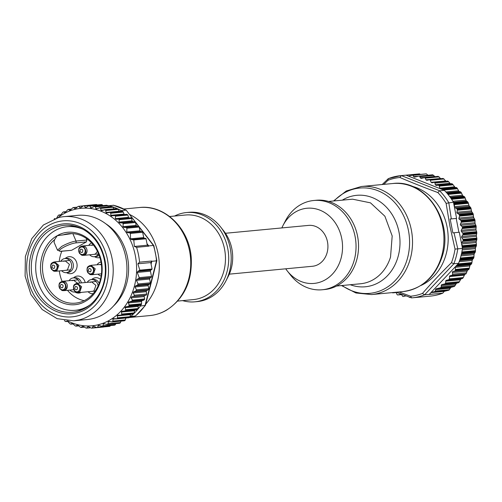 <?xml version="1.0" encoding="UTF-8"?>
<svg xmlns="http://www.w3.org/2000/svg" width="502" height="502" viewBox="0 0 502 502"><rect width="100%" height="100%" fill="white"/><g stroke="black" fill="none" stroke-linecap="round" stroke-linejoin="round"><path stroke-width="0.75" d="M113.571 205.299L95.393 206.918L96.127 209.033L99.81 207.784A61.351 51.97 84.6 0 1 100.362 207.96L101.26 210.689L105.037 209.78A61.351 51.97 84.6 0 1 105.577 210.024L106.236 212.961L110.082 212.396A61.351 51.97 84.6 0 1 110.597 212.704L110.998 215.822L114.876 215.615A61.351 51.97 84.6 0 1 115.642 216.199L115.24 218.615L116.238 219.349L130.752 217.768A0.941 0.797 84.6 0 1 131.618 218.514L132.089 220.861L132.848 221.608L134.781 221.746A0.941 0.797 84.6 0 1 135.54 222.499L136.124 225.417L136.877 226.17L138.445 226.276A0.941 0.797 84.6 0 1 139.205 227.029L139.958 230.801L140.786 231.554L141.828 231.516A0.941 0.797 84.6 0 1 142.65 232.269L143.71 237.565L144.469 238.318L145.643 238.4A0.471 0.402 84.6 0 1 146.019 238.776L146.998 243.665L148.73 245.886L153.424 245.44A61.351 51.97 84.6 0 1 156.517 260.858L156.204 260.406M153.85 245.635L126.222 210.206L153.399 245.44M153.819 245.572L153.424 245.44M140.347 306.019A61.351 51.97 84.6 0 1 137.912 309.194A0.941 0.797 -95.4 0 0 138.132 308.561L138.138 306.452L138.816 305.549L140.535 305.298L140.347 306.019L145.385 305.423L156.862 260.695L153.844 245.616M118.246 218.96L119.275 219.688L118.955 222.104L119.721 222.857L122.425 222.919L123.222 223.666L122.959 226.666L123.793 227.406L126.058 227.456L126.912 228.197L126.774 232.049L127.778 232.784L129.359 232.696L130.382 233.436L130.501 238.814L131.474 239.548L133.777 239.937L134.373 246.438L136.582 247.317A61.351 51.97 84.6 0 1 139.562 262.176L151.792 261.021A61.351 51.97 84.6 0 1 151.817 261.304L156.517 260.858M145.367 305.467L135.678 315.865L129.259 317.54M54.241 218.878A61.351 51.97 84.6 0 1 54.31 218.816L54.856 218.659M119.47 211.706L118.252 209.34A0.941 0.797 -95.4 0 0 117.807 208.863A61.351 51.97 84.6 0 1 121.233 210.614L125.902 210.175M108.419 205.638A61.351 51.97 84.6 0 1 112.046 206.623A0.941 0.797 -95.4 0 0 111.507 206.673M113.948 208.838L113.075 207.219A0.941 0.797 -95.4 0 0 112.599 206.799A61.351 51.97 84.6 0 1 117.273 208.619A0.941 0.797 -95.4 0 0 116.684 208.625M121.66 211.16L121.233 210.614M124.283 214.53L123.228 212.076A0.941 0.797 84.6 0 0 122.827 211.549A61.351 51.97 84.6 0 0 122.312 211.242A0.941 0.797 84.6 0 0 121.886 211.141L109.574 212.302M148.73 245.886A61.351 51.97 84.6 0 1 148.818 246.156L147.312 245.208L146.998 243.665M136.582 247.317L148.818 246.156M139.562 262.176L137.849 263.795L150.788 262.571L151.096 264.115L151.817 261.304M137.849 263.795L139.838 270.164L137.855 271.375L137.234 272.423L139.236 277.631L138.577 278.717L137.077 279.219L136.437 280.298L138.088 283.981L137.592 285.023L135.515 285.914L135.038 286.956L136.469 289.792L136.036 290.827L133.557 291.919L133.149 292.955L134.404 295.22L133.745 296.337L131.744 296.726L131.11 297.843L132.446 300.096A61.351 51.97 84.6 0 1 131.982 300.974L128.324 302.304L129.202 305.599L141.439 304.438L141.664 300.905A0.941 0.797 84.6 0 1 142.01 300.692L144.212 299.82A61.351 51.97 84.6 0 0 144.683 298.935L144.212 296.6A0.941 0.797 84.6 0 1 144.808 295.49L146.157 295.163L146.753 294.046L146.283 291.706A0.941 0.797 84.6 0 1 146.684 290.677L148.385 289.654L148.787 288.625L148.203 285.707A0.941 0.797 84.6 0 1 148.598 284.672L149.979 283.85L150.38 282.814L149.627 279.049A0.941 0.797 84.6 0 1 150.085 277.982L151.046 277.531L151.504 276.47L150.443 271.174A0.941 0.797 84.6 0 1 150.845 270.139L152.081 269.009L151.096 264.115M129.202 305.599A61.351 51.97 84.6 0 1 128.857 306.113L125.098 307.105L125.676 310.355A61.351 51.97 84.6 0 1 125.287 310.826L121.453 311.466L121.735 314.635A61.351 51.97 84.6 0 1 121.302 315.055L117.424 315.338L117.424 318.393A61.351 51.97 84.6 0 1 116.953 318.757L113.063 318.688L112.787 321.587A61.351 51.97 84.6 0 1 112.285 321.889L108.419 321.468L107.874 324.185A61.351 51.97 84.6 0 1 107.346 324.424L103.531 323.652L102.741 326.156A61.351 51.97 84.6 0 1 102.195 326.325L98.467 325.214L97.444 327.473A61.351 51.97 84.6 0 1 96.886 327.574L109.066 326.425A0.941 0.797 84.6 0 1 109.016 326.425M124.753 311.089L136.983 309.935A0.941 0.797 -95.4 0 0 137.517 309.665A61.351 51.97 84.6 0 1 133.971 313.48A0.941 0.797 -95.4 0 0 134.241 312.871L134.436 310.788L135.195 309.972M120.963 315.231L132.98 314.095A0.941 0.797 -95.4 0 0 133.538 313.894A61.351 51.97 84.6 0 1 130.627 316.467L135.295 316.022M110.44 325.553L110.176 325.967A0.941 0.797 84.6 0 1 109.681 326.319A61.351 51.97 84.6 0 1 109.122 326.413L96.886 327.574L93.272 326.137L92.042 328.132A61.351 51.97 84.6 0 1 91.477 328.164L88.001 326.419L86.595 328.12A61.351 51.97 84.6 0 1 86.03 328.076L82.723 326.043L81.161 327.436A61.351 51.97 84.6 0 1 80.596 327.323L77.49 325.026L75.802 326.087A61.351 51.97 84.6 0 1 75.25 325.911L72.357 323.37L70.575 324.091A61.351 51.97 84.6 0 1 70.035 323.846L67.381 321.098L65.53 321.468A61.351 51.97 84.6 0 1 65.015 321.161L64.394 320.521M117.424 318.393L129.654 317.239L130.627 316.467M56.607 218.169L58.188 215.471A61.351 51.97 84.6 0 1 58.659 215.113L60.547 215.371L62.825 212.277A61.351 51.97 84.6 0 1 63.327 211.976L65.197 212.591L67.739 209.679A61.351 51.97 84.6 0 1 68.266 209.447L70.079 210.407L72.872 207.715A61.351 51.97 84.6 0 1 73.417 207.546L75.149 208.845L78.168 206.391A61.351 51.97 84.6 0 1 78.726 206.291L80.345 207.916L83.57 205.738A61.351 51.97 84.6 0 1 84.135 205.707L85.616 207.64L89.017 205.751A61.351 51.97 84.6 0 1 89.582 205.789L90.893 208.016L94.451 206.435A61.351 51.97 84.6 0 1 95.016 206.542L95.393 206.918M75.532 208.656L75.149 208.845M73.417 207.546L76.906 207.357M68.266 209.447L71.309 209.234M63.327 211.976L66.007 211.725M58.659 215.113L61.043 214.812M54.31 218.816L55.013 218.602M67.757 321.38L65.53 321.468M73.06 323.909L70.575 324.091M78.588 325.798L75.802 326.087M84.317 327.04L81.161 327.436M90.228 327.605L86.595 328.12M88.001 326.419L88.477 326.545M57.881 217.724A58.991 49.974 84.6 0 1 74.993 209.328A58.991 49.974 84.6 0 1 135.264 255.242A58.991 49.974 84.6 0 1 98.122 324.775A58.991 49.974 84.6 0 1 67.657 320.885M83.57 205.738L95.8 204.578A61.351 51.976 84.6 0 1 96.371 204.546A0.941 0.797 84.6 0 1 96.93 204.778L97.131 204.973M101.034 204.609A0.941 0.797 84.6 0 1 101.247 204.59A61.351 51.97 84.6 0 1 101.818 204.634A0.941 0.797 84.6 0 1 102.358 204.929L102.916 205.607M106.305 205.312A0.941 0.797 84.6 0 1 106.681 205.274A61.351 51.97 84.6 0 1 107.246 205.387A0.941 0.797 84.6 0 1 107.761 205.745M108.532 206.899L107.792 205.789M99.132 325.302L98.467 325.214M115.912 323.646L115.008 324.982A61.351 51.97 84.6 0 1 114.431 325.164L101.473 326.25M104.209 323.671L103.531 323.652M121.082 321.123L120.141 323.012A61.351 51.976 84.6 0 1 119.576 323.263L106.625 324.417M109.091 321.418L108.419 321.468M112.787 321.587L125.017 320.433A61.351 51.97 84.6 0 1 124.515 320.728L111.563 321.958M113.728 318.569L113.063 318.688M129.654 317.239A61.351 51.97 84.6 0 1 129.183 317.597L116.244 318.895M118.077 315.156L117.424 315.338M133.538 313.894L120.612 315.269M122.08 311.215L121.453 311.466M137.033 309.929L124.615 311.108M114.161 215.49L127.113 214.461A61.351 51.97 84.6 0 1 127.872 215.044L128.688 217.962M110.998 215.822L111.664 215.929M109.361 212.346L122.312 211.242M106.236 212.961L106.907 212.999M104.316 209.792L117.273 208.619M101.26 210.689L101.937 210.658M99.095 207.872L112.046 206.623M96.127 209.033L96.792 208.932M93.742 206.598L106.681 205.274M90.893 208.016L91.546 207.847M88.327 205.983L101.247 204.59L89.017 205.751M85.616 207.64L86.25 207.408M80.929 207.646L79.925 207.74L80.345 207.916M78.726 206.291L82.799 206.121M124.226 214.567L123.825 213.934M114.374 215.471L126.529 214.316A0.941 0.797 84.6 0 1 127.113 214.461M118.528 218.928L130.658 217.78A0.941 0.797 84.6 0 1 130.752 217.768M151.792 261.021L150.788 262.571M134.373 246.438L147.312 245.208M141.426 301.815L141.664 300.905M141.439 304.438A61.351 51.97 84.6 0 1 141.093 304.959L128.217 306.458M129.993 316.618L130.658 314.089M125.017 320.433L125.933 318.011M123.931 320.784L124.515 320.728L123.931 320.784M118.993 323.244L119.576 323.263L118.993 323.244M102.195 326.325L114.431 325.164A0.941 0.797 84.6 0 1 114.161 325.189M128.612 317.722L129.183 317.597L128.612 317.722M77.076 207.2L73.656 207.521M90.467 327.75L86.79 328.101M103.713 327.003L92.23 328.088L103.713 327.003M97.444 327.473L109.681 326.319L97.444 327.473M84.135 205.707L96.371 204.546L84.135 205.707M132.446 300.096L144.683 298.935M127.872 215.044L115.642 216.199M73.763 320.803L87.499 319.504A52.308 44.308 -95.4 0 0 92.82 318.613A52.308 44.308 -95.4 0 0 126.297 260.092A52.308 44.308 -95.4 0 0 77.628 215.358L63.898 216.657A52.308 44.308 84.6 0 1 112.561 261.391A52.308 44.308 84.6 0 1 79.084 319.912L73.763 320.803L57.159 318.682L42.193 309.521L30.986 294.618L25.1 276.069L25.376 256.491L31.77 238.632L43.379 225.015L58.577 217.548A52.308 44.308 84.6 0 1 63.898 216.657M58.132 221.671A48.217 40.85 84.6 0 1 107.397 259.195A48.217 40.85 84.6 0 1 77.038 316.034A48.217 40.85 84.6 0 1 27.767 278.503A48.217 40.85 84.6 0 1 58.132 221.671M76.417 312.953C58.558 317.735 38.466 304.689 32.028 284.113C23.086 259.496 36.709 229.238 58.747 224.752C76.611 219.964 96.698 233.01 103.142 253.592C112.078 278.208 98.461 308.46 76.417 312.953M59.776 226.063A43.655 36.979 -95.4 0 0 31.833 274.901A43.655 36.979 -95.4 0 0 72.451 312.238A43.655 36.979 -95.4 0 0 76.888 311.491A43.655 36.979 -95.4 0 0 104.83 262.653A43.655 36.979 -95.4 0 0 64.212 225.323A43.655 36.979 -95.4 0 0 59.776 226.063M420.871 285.519A51.913 43.975 -95.4 0 0 447.062 226.885A51.913 43.975 -95.4 0 0 411.458 186.129M399.04 291.963L410.58 296.224L411.527 297.887L396.298 292.22M422.464 293.432C431.274 283.323 440.938 273.075 451.461 262.69L453.852 263.77L458.552 263.324L458.05 264.573A61.351 51.97 -95.4 0 1 457.799 265.163L455.201 266.876A0.941 0.797 -95.4 0 0 455.176 267.34L455.433 270.101A61.351 51.97 -95.4 0 1 454.95 270.973L452.98 271.438A0.941 0.797 -95.4 0 0 452.384 272.548L452.697 274.148L452.095 275.259L450.118 275.723A0.941 0.797 -95.4 0 0 449.497 276.583L449.428 278.861L448.807 279.721L446.341 280.298A0.941 0.797 -95.4 0 0 445.72 281.164L445.669 283.002L445.048 283.868L441.867 284.615A0.941 0.797 -95.4 0 0 441.245 285.563L441.296 286.786L440.681 287.728L436.207 288.782A0.941 0.797 -95.4 0 0 435.585 289.641L435.234 291.455L431.105 292.428L429.26 294.379L424.566 294.825L422.464 293.432A59.6 50.489 84.6 0 1 410.58 296.224M411.533 297.881A61.351 51.97 -95.4 0 0 412.217 297.824L430.647 296.08A61.351 51.97 -95.4 0 0 442.764 293.168L444.232 291.361L448.976 290.156L450.915 287.389L454.448 286.422L456.55 283.222L458.834 282.563L460.999 278.911L462.624 278.409L463.283 277.543L464.745 274.337L465.938 273.941L467.582 270.057L468.686 269.674A61.351 51.97 -95.4 0 0 469.163 268.796L469.991 265.307L471.529 263.864A61.351 51.97 -95.4 0 0 471.78 263.274L472.307 259.804L473.687 258.053A61.351 51.97 -95.4 0 0 473.882 257.432L474.114 254.037L475.306 251.998A61.351 51.97 -95.4 0 0 475.444 251.351L461.714 252.65A61.351 51.97 -95.4 0 0 462.461 248.421L455.025 249.099L449.943 226.264L446.109 203.329L453.45 202.187L456.6 218.37L450.162 219.035L456.6 218.37M475.444 251.351L475.394 248.051L476.373 245.748A61.351 51.97 -95.4 0 0 476.454 245.089L476.128 241.926L476.881 239.385A61.351 51.97 -95.4 0 0 476.9 238.714L476.31 235.727L476.812 232.972A61.351 51.97 -95.4 0 0 476.774 232.3L475.94 229.514L476.178 226.584A61.351 51.97 -95.4 0 0 476.078 225.919L475.024 223.359L474.98 220.284A61.351 51.97 -95.4 0 0 474.823 219.631L473.568 217.335L473.235 214.147A61.351 51.97 -95.4 0 0 473.022 213.519L471.591 211.499L470.958 208.236A61.351 51.97 -95.4 0 0 470.694 207.633L469.113 205.92L468.178 202.62A61.351 51.97 -95.4 0 0 467.858 202.055L466.157 200.662L464.921 197.361A61.351 51.97 -95.4 0 0 464.557 196.834L462.762 195.78L461.225 192.511A61.351 51.97 -95.4 0 0 460.817 192.034L447.087 193.333A61.351 51.97 -95.4 0 0 444.326 190.346L439.633 190.791L437.788 192.53C424.265 187.535 411.627 182.521 399.874 177.501L401.33 175.606L406.024 175.16L440.725 188.915L455.214 187.541L452.685 184.259A61.351 51.97 -95.4 0 0 451.925 183.676L436.131 185.458M382.217 184.523L388.297 178.668L387.983 180.287L383.835 184.372M450.162 219.035L452.867 232.903L459.305 232.238L461.614 244.072L462.725 246.388A61.351 51.97 -95.4 0 1 462.643 247.047L462.461 248.421M442.764 293.168L429.034 294.467A61.351 51.97 -95.4 0 0 429.26 294.379M431.105 292.428L455.201 266.876M455.791 266.248L458.075 263.826M458.552 263.324A61.351 51.97 -95.4 0 0 459.951 259.358L473.687 258.053M473.882 257.432L460.146 258.737A61.351 51.97 -95.4 0 0 461.576 253.297L475.306 251.998M453.45 202.187A61.351 51.97 -95.4 0 0 451.191 198.66L464.921 197.361M464.557 196.834L450.827 198.139A61.351 51.97 -95.4 0 0 447.495 193.816L461.225 192.511M462.311 247.674L461.614 244.072M458.903 232.275L456.211 218.458M443.705 190.101L443.699 190.045A0.941 0.797 -95.4 0 0 443.404 189.43A61.351 51.97 -95.4 0 0 442.952 189.003A0.941 0.797 -95.4 0 0 442.387 188.79L440.725 188.915L444.326 190.346M420.425 174.401L419.515 173.88L405.785 175.185A61.351 51.97 -95.4 0 1 406.024 175.16M419.515 173.88A61.351 51.97 -95.4 0 0 419.07 173.924L400.646 175.669A61.351 51.97 -95.4 0 0 388.297 178.668M428.049 175.273L426.305 173.843L412.657 175.142M436.219 185.439L435.259 184.698L434.952 183.098A0.941 0.797 -95.4 0 0 433.985 182.358L432.009 182.822L431.124 182.314L430.214 180.268A0.941 0.797 -95.4 0 0 429.323 179.76L426.857 180.337L425.972 179.829L425.238 178.172A0.941 0.797 -95.4 0 0 424.347 177.664L421.165 178.411L420.249 177.827L419.841 176.685A0.941 0.797 -95.4 0 0 418.925 176.102L414.451 177.15L413.56 176.641L413.008 175.399L426.305 173.843M434.952 176.654L432.693 174.796L419.107 176.083M419.013 176.089L432.693 174.796M440.781 178.668L438.139 176.359L424.529 177.645M424.441 177.652L438.139 176.359M446.027 181.209L443.14 178.448L429.511 179.741M429.417 179.741L443.14 178.448M450.821 184.058L447.834 181.046L434.174 182.339M434.079 182.339L447.834 181.046M460.817 192.034L458.96 191.325L457.134 188.131A61.351 51.97 -95.4 0 0 456.688 187.704L455.214 187.541M409.193 297.084L409.243 297.197A0.471 0.402 -95.4 0 0 409.688 297.454L410.002 297.379M392.225 292.61A0.941 0.797 -95.4 0 0 392.928 292.842L395.087 292.333M395.394 292.264L396.285 292.773L397.019 294.429A0.941 0.797 -95.4 0 0 397.904 294.938L401.18 294.178M401.274 294.172L402.416 295.916A0.941 0.797 -95.4 0 0 403.332 296.5L405.949 295.885M444.232 291.361L430.911 292.628M476.881 239.385L463.151 240.684L461.633 242.742A0.941 0.797 -95.4 0 0 461.426 243.131M463.151 240.684A61.351 51.97 -95.4 0 0 463.17 240.019L462.969 239.36L476.831 238.042M476.078 225.919L462.348 227.218A61.351 51.97 -95.4 0 1 462.455 227.927L461.338 230.28A0.941 0.797 -95.4 0 0 461.463 231.497L463.045 233.606A61.351 51.976 -95.4 0 1 463.082 234.315L461.765 236.511A0.941 0.797 -95.4 0 0 461.784 237.735L462.969 239.36M462.348 227.218A0.941 0.797 -95.4 0 0 462.041 226.622L460.296 224.752L461.187 222.273A0.941 0.797 -95.4 0 0 461.25 221.583A61.351 51.97 -95.4 0 0 461.093 220.936A0.941 0.797 -95.4 0 0 460.729 220.372L458.841 218.728L459.506 216.142A0.941 0.797 -95.4 0 0 459.506 215.446A61.351 51.976 -95.4 0 0 459.292 214.818A0.941 0.797 -95.4 0 0 458.884 214.304L456.858 212.892L457.291 210.231A0.941 0.797 -95.4 0 0 457.228 209.541A61.351 51.97 -95.4 0 0 456.958 208.939A0.941 0.797 -95.4 0 0 456.513 208.474L454.479 207.477M454.297 206.535L454.567 204.603A0.941 0.797 -95.4 0 0 454.448 203.925A61.351 51.97 -95.4 0 0 454.128 203.354A0.941 0.797 -95.4 0 0 453.639 202.952L453.595 202.933M413.008 175.399A0.471 0.402 -95.4 0 0 412.569 175.148L408.433 176.12M439.947 188.608L439.3 186.135A0.941 0.797 -95.4 0 0 438.955 185.564A61.351 51.97 -95.4 0 0 438.19 184.981M470.958 208.236L457.228 209.541L470.958 208.236M459.292 214.818L473.022 213.519L459.292 214.818M474.98 220.284L461.25 221.583L474.98 220.284M468.686 269.674L454.95 270.973M174.558 216.048A44.835 37.983 84.6 0 1 186.443 212.553A44.835 37.983 84.6 0 1 227.092 245.597A44.835 37.983 84.6 0 1 208.073 297.63A44.835 37.983 84.6 0 1 194.901 301.821A44.835 37.983 84.6 0 1 182.571 300.623M186.443 212.553L188.94 212.315A44.835 37.983 84.6 0 1 220.748 227.142A44.835 37.983 84.6 0 1 225.856 281.051A44.835 37.983 84.6 0 1 210.564 297.391A44.835 37.983 84.6 0 1 197.393 301.583L194.901 301.821M225.856 281.051L228.184 276.533A37.757 31.984 -95.4 0 0 223.886 231.14L220.748 227.142M229.314 274.148L312.445 266.273A20.532 17.388 -95.4 0 0 327.869 244.769A20.532 17.388 -95.4 0 0 308.573 225.398L225.442 233.273M285.726 268.802A37.757 31.984 -95.4 0 0 287.282 270.936A37.757 31.984 -95.4 0 0 340.657 259.697A37.757 31.984 -95.4 0 0 324.192 212.258A37.757 31.984 -95.4 0 0 282.984 225.542A37.757 31.984 -95.4 0 0 281.854 227.927M282.984 225.542L285.312 221.024A44.835 37.983 84.6 0 1 313.769 200.493A44.835 37.983 84.6 0 1 353.803 261.586A44.835 37.983 84.6 0 1 322.228 289.761A44.835 37.983 84.6 0 1 290.42 274.933L287.282 270.936M322.228 289.761L324.725 289.522A44.835 37.983 -95.4 0 0 356.301 261.354A44.835 37.983 -95.4 0 0 316.266 200.254L313.769 200.493M73.694 226.082L74.114 225.95M82.058 309.759A42.708 36.182 84.6 0 1 81.619 309.709M90.197 304.764A42.005 35.579 84.6 0 1 87.63 306.383A42.005 35.579 84.6 0 1 75.287 310.311A42.005 35.579 84.6 0 1 37.204 279.357A42.005 35.579 84.6 0 1 55.025 230.606A42.005 35.579 84.6 0 1 67.368 226.678A42.005 35.579 84.6 0 1 83.05 229.332M72.853 233.631L76.04 241.048C71.981 241.669 67.237 243.439 61.802 246.356L57.485 250.184L54.021 242.133L54.605 239.655L57.222 235.714C71.861 226.816 92.042 235.413 99.001 253.51C106.549 270.76 100.093 293.488 85.434 301.275C70.795 310.173 50.614 301.577 43.655 283.479C36.106 266.236 42.563 243.508 57.222 235.714L71.999 233.587M54.605 239.655A34.895 29.562 -95.4 0 0 44.672 280.605A34.895 29.562 -95.4 0 0 76.373 303.045A34.895 29.562 -95.4 0 0 85.616 299.901A34.895 29.562 -95.4 0 0 100.563 259.98A34.895 29.562 -95.4 0 0 69.791 233.612A34.895 29.562 -95.4 0 0 62.788 235.005M61.821 251.238A34.249 29.009 -95.4 0 0 59.236 261.454M59.318 270.929A34.249 29.009 -95.4 0 0 62.135 281.415M67.494 290.313A34.249 29.009 -95.4 0 0 84.198 300.654M57.485 250.184L60.504 251.358A1.418 1.199 84.6 0 0 60.918 251.226A9.676 1.826 -23.3 0 1 63.101 247.568A9.676 1.826 -23.3 0 1 75.52 242.93A1.418 1.199 -95.4 0 0 76.04 241.048L86.902 240.019L86.162 238.306M60.918 251.226L71.366 250.329L60.504 251.358M86.902 240.019L86.382 241.901L75.52 242.93M71.78 250.197L86.382 241.901M74.817 291.988L75.382 292.296A8.534 7.229 -95.4 0 0 81.274 292.384M85.183 282.532A8.534 7.229 -95.4 0 0 74.898 276.859A8.534 7.229 -95.4 0 0 73.976 277.493L73.48 277.895M100.469 279.357A8.534 7.229 -95.4 0 0 93.052 278.522A8.534 7.229 -95.4 0 0 92.13 279.15L91.634 279.551M66.484 272.617L67.048 272.925A8.534 7.229 -95.4 0 0 73.185 272.881A8.534 7.229 -95.4 0 0 77.088 264.749A8.534 7.229 -95.4 0 0 66.565 257.495A8.534 7.229 -95.4 0 0 65.643 258.122L65.147 258.524M94.508 256.698L95.073 256.999A8.534 7.229 -95.4 0 0 99.898 257.526M79.692 283.053A7.078 5.999 -95.4 0 0 73.298 277.913L75.043 277.744A7.078 5.999 84.6 0 1 81.443 282.89M98.085 286.033A7.078 5.999 -95.4 0 0 91.452 279.57L93.196 279.407A7.078 5.999 84.6 0 1 99.201 283.398M64.965 258.543L66.71 258.379A7.078 5.999 84.6 0 1 73.129 263.594A7.078 5.999 84.6 0 1 70.123 271.808A7.078 5.999 84.6 0 1 68.046 272.473L66.295 272.636A7.078 5.999 -95.4 0 0 68.379 271.977A7.078 5.999 -95.4 0 0 71.378 263.757A7.078 5.999 -95.4 0 0 64.965 258.543A7.078 5.999 -95.4 0 0 62.882 259.208A7.078 5.999 -95.4 0 0 60.736 261.316M99.107 255.204A7.078 5.999 84.6 0 1 98.154 255.888A7.078 5.999 84.6 0 1 96.077 256.547L94.326 256.71A7.078 5.999 -95.4 0 0 96.409 256.051A7.078 5.999 -95.4 0 0 98.587 253.886M73.298 277.913A7.078 5.999 -95.4 0 0 71.215 278.572A7.078 5.999 -95.4 0 0 69.069 280.681M69.96 290.081A7.078 5.999 -95.4 0 0 74.629 292.007A7.078 5.999 -95.4 0 0 75.382 291.882M91.452 279.57A7.078 5.999 -95.4 0 0 89.369 280.235A7.078 5.999 -95.4 0 0 87.222 282.344M88.114 291.737A7.078 5.999 -95.4 0 0 92.788 293.664A7.078 5.999 -95.4 0 0 93.203 293.607M101.002 262.031A7.078 5.999 -95.4 0 0 99.245 262.646A7.078 5.999 -95.4 0 0 97.099 264.761M97.99 274.155A7.078 5.999 -95.4 0 0 101.166 276.006M61.627 270.71A7.078 5.999 -95.4 0 0 66.295 272.636M91.596 242.949A7.078 5.999 -95.4 0 0 90.912 243.282A7.078 5.999 -95.4 0 0 88.766 245.39M89.657 254.784A7.078 5.999 -95.4 0 0 94.326 256.71M72.131 280.7L73.518 280.26L77.647 283.247M90.285 282.362L91.671 281.917L95.951 285.4L93.949 290.878L92.563 291.317M100.162 264.78L101.36 264.359L90.931 265.345L95.211 268.821L93.209 274.299A4.719 3.997 84.6 0 1 91.822 274.738L101.46 273.828M63.798 261.335L65.185 260.889L69.464 264.372L67.463 269.85L66.076 270.289M91.828 245.409L93.334 244.957L82.598 245.974A4.719 3.997 84.6 0 1 86.877 249.45A4.719 3.997 84.6 0 1 84.876 254.928L83.489 255.367L98.555 253.943M97.438 251.376L95.493 253.924L94.106 254.363M113.119 205.192A61.351 51.97 84.6 0 1 125.933 210.169M156.492 260.864L145.015 305.58M145.047 305.574A61.351 51.97 84.6 0 1 135.32 316.022M105.577 210.024L117.807 208.863M100.362 207.96L112.599 206.799M125.676 310.355L137.912 309.194M125.287 310.826L137.517 309.665M121.735 314.635L133.971 313.48M96.315 327.492L92.437 327.856M92.901 326.413L93.962 326.313M110.176 325.967L97.808 327.135M98.122 325.547L99.434 325.421M105.627 223.666A49.554 41.98 84.6 0 1 113.433 306.088M96.93 204.778L84.562 205.945M85.208 207.401L86.432 207.282M89.582 205.789L101.818 204.634M102.358 204.929L89.99 206.102M90.511 207.709L92.042 207.564M95.775 208.669L97.777 208.481M95.016 206.542L107.246 205.387M118.252 209.34L105.884 210.507M105.947 212.49L119.062 211.248M102.741 326.156L114.977 324.995M115.435 324.587L103.067 325.754M104.887 323.878L103.224 324.035M107.874 324.185L120.103 323.024M120.53 322.56L108.162 323.734M110.365 321.694L108.15 321.907M125.393 319.912L113.025 321.085M116.037 318.87L112.843 319.172M129.98 316.674L117.619 317.841M130.363 314.628L117.248 315.871M134.241 312.871L121.879 314.045M134.436 310.788L121.327 312.031M138.132 308.561L125.764 309.734M138.138 306.452L125.023 307.695M138.816 305.549L125.701 306.791M128.857 306.113L141.093 304.959M141.595 303.779L129.234 304.952M141.42 301.677L128.305 302.919M142.01 300.692L128.895 301.934M143.741 300.215L131.373 301.382M131.982 300.974L144.212 299.82M131.11 297.843L144.212 296.6M144.808 295.49L131.744 296.726M133.745 296.337L146.157 295.163M146.753 294.046L134.404 295.22M133.149 292.955L146.283 291.706M146.684 290.677L133.557 291.919M136.036 290.827L148.385 289.654M148.787 288.625L136.469 289.792M135.038 286.956L148.203 285.707M148.598 284.672L135.515 285.914M137.592 285.023L149.979 283.85M150.38 282.814L138.088 283.981M136.437 280.298L149.627 279.049M150.085 277.982L137.077 279.219M138.577 278.717L151.046 277.531M151.504 276.47L139.236 277.631M137.234 272.423L150.443 271.174M150.845 270.139L137.855 271.375M139.518 270.691L151.88 269.524M152.081 269.009L139.838 270.164M133.777 239.937L146.019 238.776M145.643 238.4L133.287 239.573M131.474 239.548L144.469 238.318M143.71 237.565L130.501 238.814M130.382 233.436L142.65 232.269M141.828 231.516L129.359 232.696M127.778 232.784L140.786 231.554M139.958 230.801L126.774 232.049M126.912 228.197L139.205 227.029M138.445 226.276L126.058 227.456M123.793 227.406L136.877 226.17M136.124 225.417L122.959 226.666M123.222 223.666L135.54 222.499M134.781 221.746L122.425 222.919M119.721 222.857L132.848 221.608M132.089 220.861L118.955 222.104M119.275 219.688L131.618 218.514M128.343 217.372L115.24 218.615M123.862 214.065L110.754 215.308M110.86 213.243L123.228 212.076M110.597 212.704L122.827 211.549M103.738 210.005L100.94 210.269M100.707 208.393L113.075 207.219M61.514 281.71A4.719 3.997 84.6 0 1 62.901 281.264A4.719 3.997 84.6 0 1 67.18 284.747A4.719 3.997 84.6 0 1 65.178 290.225L63.792 290.664L61.451 290.043M64.3 289.905C68.736 289.096 64.218 278.597 60.968 282.162C56.525 282.971 61.043 293.469 64.3 289.905M60.786 282.639A3.803 3.225 84.6 0 1 65.134 284.439A3.803 3.225 84.6 0 1 63.741 289.503A3.803 3.225 84.6 0 1 59.393 287.702A3.803 3.225 84.6 0 1 60.786 282.639M62.455 287.809C63.647 285.726 63.164 284.603 61.006 284.433C59.813 286.51 60.296 287.633 62.455 287.809M75.946 283.718L77.333 283.279L81.613 286.755L79.611 292.233A4.719 3.997 84.6 0 1 78.224 292.672L95.173 291.072M78.732 291.919C83.169 291.11 78.651 280.612 75.4 284.17C70.958 284.979 75.476 295.477 78.732 291.919M75.206 284.678A3.771 3.194 84.6 0 1 79.517 286.466A3.771 3.194 84.6 0 1 78.136 291.486A3.771 3.194 84.6 0 1 73.825 289.698A3.771 3.194 84.6 0 1 75.206 284.678M76.85 289.792C78.023 287.746 77.546 286.642 75.425 286.473C74.252 288.518 74.729 289.623 76.85 289.792M89.544 265.784L89.293 265.859C86.871 267.089 86.407 269.417 87.906 272.85L91.822 274.738M92.324 273.979C96.767 273.17 92.249 262.678 88.992 266.236C84.556 267.045 89.074 277.543 92.324 273.979M88.816 266.713A3.803 3.225 84.6 0 1 93.165 268.514A3.803 3.225 84.6 0 1 91.766 273.577A3.803 3.225 84.6 0 1 87.417 271.777A3.803 3.225 84.6 0 1 88.816 266.713M90.485 271.883C91.678 269.806 91.195 268.677 89.03 268.507C87.837 270.584 88.327 271.707 90.485 271.883M53.181 262.339L54.567 261.9L58.847 265.376L56.845 270.854A4.719 3.997 84.6 0 1 55.458 271.293L70.525 269.869M55.96 270.534C60.403 269.725 55.885 259.233 52.628 262.791C48.192 263.6 52.71 274.098 55.96 270.534M52.453 263.268A3.803 3.225 84.6 0 1 56.801 265.069A3.803 3.225 84.6 0 1 55.408 270.132A3.803 3.225 84.6 0 1 51.06 268.332A3.803 3.225 84.6 0 1 52.453 263.268M54.122 268.438C55.314 266.361 54.831 265.232 52.672 265.062C51.474 267.139 51.963 268.263 54.122 268.438M81.211 246.413A4.719 3.997 84.6 0 1 82.598 245.974L80.96 246.488C78.538 247.718 78.074 250.052 79.573 253.485L83.489 255.367M83.991 254.614C88.434 253.805 83.916 243.307 80.659 246.865C76.222 247.674 80.74 258.172 83.991 254.614M80.483 247.342A3.803 3.225 84.6 0 1 84.832 249.143A3.803 3.225 84.6 0 1 83.432 254.207A3.803 3.225 84.6 0 1 79.084 252.406A3.803 3.225 84.6 0 1 80.483 247.342M82.152 252.512C83.345 250.435 82.861 249.312 80.696 249.136C79.504 251.213 79.987 252.343 82.152 252.512M455.025 249.099A59.6 50.489 84.6 0 1 451.461 262.69M437.788 192.53A59.6 50.489 84.6 0 1 446.109 203.329M387.983 180.287A59.6 50.489 84.6 0 1 399.874 177.501M411.527 297.887L412.217 297.824A61.351 51.97 -95.4 0 0 424.566 294.825M424.592 294.818L453.883 263.77M453.852 263.77A61.351 51.97 -95.4 0 0 457.761 248.867M451.304 218.872L448.782 202.632M457.793 248.867L454.009 232.74M448.75 202.632A61.351 51.97 -95.4 0 0 439.633 190.791M439.658 190.785L401.355 175.606M401.33 175.606A61.351 51.97 -95.4 0 0 400.646 175.669L388.14 178.699M418.681 176.158L413.56 176.641M419.841 176.685L433.803 175.361M434.757 176.453L420.249 177.827M425.238 178.172L439.124 176.855M440.555 178.448L425.972 179.829M430.214 180.268L444.063 178.957M445.745 180.927L431.124 182.314M434.952 183.098L448.857 181.78M449.823 183.318L435.259 184.698M452.685 184.259L438.955 185.564M439.3 186.135L453.168 184.824M454.36 186.807L439.752 188.194M456.255 187.478L442.387 188.79M456.688 187.704L442.952 189.003M457.134 188.131L443.404 189.43M443.699 190.045L457.56 188.727M458.571 190.754L445.864 191.959M446.611 192.793L459.355 191.582M460.403 191.739L446.818 193.025M448.01 194.431L461.602 193.144M462.424 195.178L449.56 196.401M450.244 197.324L463.133 196.1M464.168 196.477L450.564 197.769M451.624 199.307L465.241 198.014M465.875 200.047L452.892 201.277M453.463 202.281L466.502 201.045M467.506 201.635L453.639 202.952M467.858 202.055L454.128 203.354M468.178 202.62L454.448 203.925M454.567 204.603L468.435 203.291M468.887 205.287L454.323 206.667M454.812 207.74L469.42 206.36M470.374 207.163L456.513 208.474M470.694 207.633L456.958 208.939M457.291 210.231L471.158 208.914M471.422 210.859L456.814 212.246M457.253 213.369L471.861 211.982M472.746 212.992L458.884 214.304M473.235 214.147L459.506 215.446M459.506 216.142L473.373 214.825M473.461 216.695L458.853 218.075M459.192 219.248L473.8 217.862M474.597 219.06L460.729 220.372M474.823 219.631L461.093 220.936M461.187 222.273L475.055 220.955M474.974 222.725L460.365 224.112M460.598 225.31L475.206 223.93M475.902 225.304L462.041 226.622M476.178 226.584L462.449 227.883M462.329 228.554L476.191 227.243M461.338 230.28L475.946 228.893M461.463 231.497L476.078 230.111M462.788 232.972L476.649 231.654M476.812 232.972L463.082 234.271M476.774 232.3L463.045 233.606M462.9 234.923L476.768 233.612M461.765 236.511L476.373 235.124M461.784 237.735L476.392 236.348M476.9 238.714L463.17 240.019M462.913 241.311L476.774 239.994M461.633 242.742L476.241 241.355M461.589 243.953L476.153 242.573M462.58 245.71L476.448 244.399M476.373 245.748L462.643 247.047M476.454 245.089L462.725 246.388M462.348 247.637L476.216 246.325M462.411 248.766L475.557 247.517M462.223 249.952L475.363 248.71M461.859 251.941L475.494 250.649M461.457 253.824L475.093 252.531M461.231 254.778L474.327 253.541M460.943 255.938L474.026 254.696M460.365 258.022L473.995 256.729M459.801 259.835L473.424 258.543M459.55 260.588L472.564 259.358M459.161 261.699L472.162 260.469M458.088 263.883L471.955 262.571M471.529 263.864L457.799 265.163M471.78 263.274L458.05 264.573M457.36 265.614L471.227 264.297M455.76 266.286L470.292 264.905M455.176 267.34L469.79 265.96M455.534 269.423L469.401 268.106M469.163 268.796L455.433 270.101M467.582 270.057L452.98 271.438M452.384 272.548L466.948 271.168M466.603 272.831L452.697 274.148M452.095 275.259L465.938 273.941M464.745 274.337L450.118 275.723M449.497 276.583L464.118 275.196M463.283 277.543L449.428 278.861M448.807 279.721L462.624 278.409M460.999 278.911L446.341 280.298M445.72 281.164L460.309 279.783M459.556 281.691L445.669 283.002M445.048 283.868L458.834 282.563M456.55 283.222L441.867 284.615M441.245 285.563L455.753 284.182M455.264 285.462L441.296 286.786M440.681 287.728L454.448 286.422M450.915 287.389L436.207 288.782M435.585 289.641L450.074 288.267M449.403 289.71L435.541 291.022M435.234 291.455L448.976 290.156M401.901 294.561L397.904 294.938M392.84 292.861L396.141 292.547L392.928 292.842M145.818 304.055A54.272 45.977 -95.4 0 0 130.074 214.699M123.919 208.995L139.575 207.514A54.272 45.977 84.6 0 1 188.783 247.511A54.272 45.977 84.6 0 1 165.76 310.5A54.272 45.977 84.6 0 1 149.816 315.576L129.422 317.509M169.651 216.513L185.414 215.019A42.475 35.981 84.6 0 1 223.93 246.325A42.475 35.981 84.6 0 1 205.908 295.622A42.475 35.981 84.6 0 1 193.427 299.594L177.664 301.087M336.61 286.027L360.618 283.749A42.475 35.981 -95.4 0 0 390.531 257.062L392.187 235.953L384.896 216.23L370.495 202.852L352.605 199.181L328.597 201.453M350.289 284.728A45.933 38.911 -95.4 0 0 397.703 257.915A45.933 38.911 -95.4 0 0 386.345 207.125A45.933 38.911 -95.4 0 0 342.276 200.16M334.119 200.932A52.892 44.803 84.6 0 1 389.42 197.537A52.892 44.803 84.6 0 1 406.94 260.118A52.892 44.803 84.6 0 1 342.132 285.5M392.777 183.525C426.066 178.881 454.31 222.166 441.973 257.143C434.996 277.342 422.006 288.826 403.012 291.587A54.272 45.977 -95.4 0 0 441.233 257.482A54.272 45.977 -95.4 0 0 392.777 183.525L361.352 186.499A54.272 45.977 84.6 0 1 409.814 260.463A54.272 45.977 84.6 0 1 371.593 294.561L355.931 292.986L341.517 285.563M113.345 205.211L126.222 210.206M135.402 316.003L129.246 317.553M77.088 207.182L73.543 207.521M71.409 209.114L68.46 209.39M66.063 211.656L63.585 211.888M61.068 214.774L58.966 214.975M55.063 218.583L54.655 218.621M67.776 321.399L65.887 321.575M73.097 323.947L70.876 324.154M78.67 325.873L76.047 326.118M84.468 327.147L81.343 327.442M90.479 327.756L86.702 328.12M83.144 205.87L78.776 206.284M101.14 204.59L88.904 205.751M106.493 205.268L94.244 206.429M111.77 206.592L99.509 207.753M114.293 325.189L102.057 326.35M119.369 323.319L107.114 324.48M124.226 320.822L111.959 321.989M128.826 317.741L116.539 318.902M133.112 314.095L120.794 315.262M126.604 214.31L114.268 215.477M116.922 208.556L104.636 209.723M73.75 289.723L63.792 290.664L59.882 288.775C58.383 285.343 58.841 283.015 61.263 281.785L62.901 281.264L77.967 279.84M78.224 292.672L74.315 290.79C72.815 287.357 73.273 285.023 75.702 283.799L77.333 283.279L96.12 281.496M55.458 271.293L51.549 269.411C50.049 265.972 50.507 263.644 52.93 262.414L54.567 261.9L69.634 260.469M412.613 175.142L426.349 173.836M397.816 294.95L401.907 294.567M139.575 207.514C164.857 204.421 189.43 228.805 191.237 257.708C192.366 281.365 184.046 298.91 166.256 310.349C161.092 313.267 155.614 315.011 149.816 315.576M67.368 226.678L74.403 226.013M75.287 310.311L82.328 309.646M361.352 186.499L346.267 190.992L333.504 200.988M403.012 291.587L371.593 294.561M75.451 291.932L74.629 292.007M93.184 293.626L92.788 293.664"/></g></svg>
